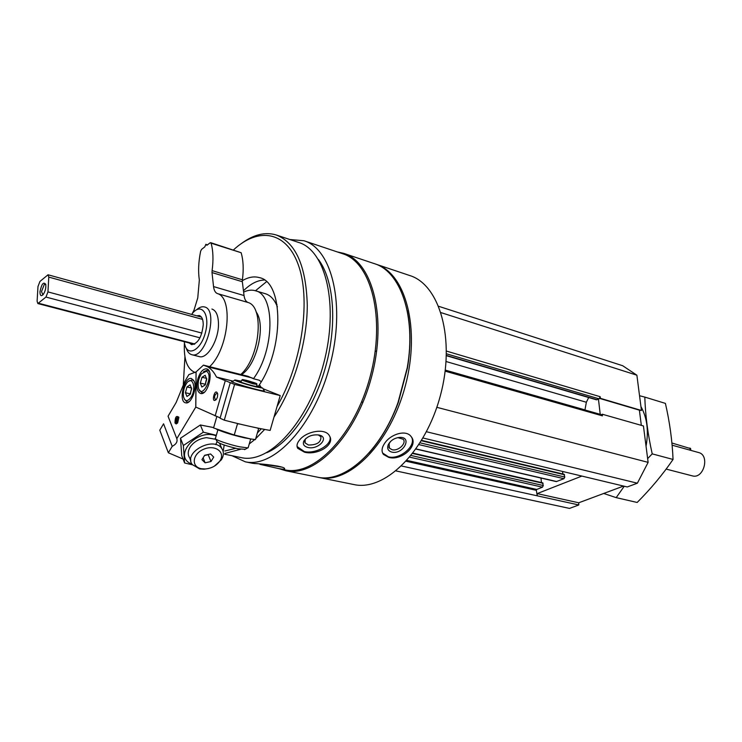 <?xml version="1.0" encoding="UTF-8"?>
<svg xmlns="http://www.w3.org/2000/svg" width="742" height="742" viewBox="0 0 742 742"><rect width="100%" height="100%" fill="white"/><g stroke="black" fill="none" stroke-linecap="round" stroke-linejoin="round"><path stroke-width="1.11" d="M445.172 371.167L602.421 415.854L601.623 414.732L445.293 370.212M446.406 355.696L596.429 399.799L599.109 398.853L600.185 396.71L600.371 398.324L641.44 410.474L636.886 375.202L622.696 365.732L438.763 306.335M409.612 346.06L409.825 345.596M231.996 455.727L245.314 461.821C274.113 468.387 314.2 425.37 329.875 365.583C345.883 305.889 332.305 248.987 303.951 240.742L289.872 239.527M284.483 469.779L285.039 469.899C314.543 476.568 354.889 434.793 370.193 376.417C385.84 318.123 371.417 262.149 342.405 253.643L304.424 240.9M259.969 464.344L278.176 468.49C282.952 469.389 285.086 469.398 284.585 468.508C283.657 466.059 261.75 463.806 254.515 463.518L252.438 463.258M299.787 439.746C297.013 442.974 296.327 445.831 297.728 448.326L304.443 452.166C316.871 455.644 335.347 445.117 329.559 436.008C325.645 427.68 306.669 431.13 299.787 439.746M318.021 477.273L319.245 477.533C349.473 484.313 390.255 443.364 405.327 385.84C420.742 328.409 405.549 272.926 375.842 264.152L375.183 263.939M353.461 484.47L354.055 484.591C384.801 491.454 425.722 451.572 440.47 395.282C455.56 339.075 439.718 284.436 409.519 275.458L376.342 264.319M342.962 482.346L319.245 477.533M384.718 443.206C381.666 447.704 381.249 451.451 383.475 454.456L388.734 457.378C401.218 461.134 419.193 445.664 411.077 436.528C406.041 429.34 390.635 434.144 384.718 443.206M368.969 453C380.952 439.616 390.737 422.755 398.324 402.405L407.451 367.995C410.882 346.95 410.799 327.788 407.173 310.49M316.797 477.032L317.372 477.152C344.14 483.422 380.358 451.915 398.018 402.535L407.256 367.726C416.373 316.129 400.457 271.08 374.033 263.54L344.075 253.486M279.205 468.712L285.911 470.771C315.6 477.468 356.197 435.48 371.584 376.778C387.315 318.17 372.781 261.889 343.583 253.319L337.267 251.918M266.666 452.75C290.048 442.909 314.766 407.414 326.072 365.138C337.415 322.863 333.761 279.715 318.42 259.477M240.918 457.564L241.456 457.666C269.383 464.075 308.292 422.115 323.558 363.905C339.15 305.787 326.072 250.369 298.544 242.421L276.636 235.112M224.863 453.455L240.519 449.281M249.238 443.985L254.803 439.514M255.702 438.717L264.662 429.442M273.993 417.069C293.851 387.491 307.197 342.804 307.281 305.296C306.131 266.026 295.761 242.588 276.182 234.964C265.182 231.699 253.634 234.528 241.53 243.432M184.934 356.809L183.32 384.337M224.817 451.006L235.761 448.307M257.353 432.994L261.267 428.783M277.063 406.468C301.261 365.008 310.815 302.894 299.119 267.231C287.59 231.263 258.902 226.227 233.498 249.906M258.457 386.146C284.269 349.621 283.954 282.043 259.375 277.619C254.005 276.098 248.31 277.128 242.3 280.708M266.48 281.737L255.452 290.762M277.387 306.854C274.568 299.666 270.542 295.288 265.321 293.711L255.396 290.753M253.458 378.68C274.855 350.205 275.375 294.212 255.174 290.678C251.538 289.668 247.689 290.15 243.617 292.116M264.328 280.022C257.418 280.235 250.462 283.824 243.45 290.79M196.713 315.814L199.292 315.554C201.852 316.435 203.169 319.459 203.252 324.616C201.861 337.026 197.966 343.704 191.575 344.64L189.34 343.017M184.294 341.7L184.443 342.785C186.52 357.625 200.637 351.189 205.376 332.666C210.44 314.218 201.332 301.79 192.159 313.727L191.621 314.413M186.242 348.183C187.429 351.847 189.275 354.017 191.788 354.695C205.831 359.527 219.094 309.497 204.458 306.938C201.963 306.325 199.31 307.29 196.5 309.831M411.662 437.353C416.355 446.016 399.706 459.938 388.456 456.849L382.575 453.01M391.832 452.101C388.122 450.997 386.907 448.567 388.205 444.82C390.515 440.479 394.336 438.003 399.65 437.39C412.914 436.686 403.091 454.929 391.832 452.101M397.814 437.622L403.203 439.255C406.922 443.252 398.213 451.442 392.11 449.717L389.457 448.168L389.114 443.688L390.44 441.592M281.598 467.098L263.484 464.232M278.027 466.152L266.916 464.548M330.005 436.908C332.128 444.857 315.341 454.345 304.266 451.526L297.06 446.508M307.884 447.463C303.83 446.332 302.513 444.133 303.923 440.85C307.383 436.222 312.401 434.283 319.004 435.025C330.023 437.214 318.346 450.125 307.884 447.463M318.188 434.868L320.924 436.797C321.175 442.288 317.019 445.024 308.449 445.014L305.083 442.909L305.185 439.533L305.973 438.392M441.054 312.632L636.886 375.202M396.07 470.938L569.513 508.409L578.806 504.959L578.723 502.788L623.549 486.066M401.598 466.013L578.806 504.959M581.895 476.076L537.162 493.597L537.227 495.823L536.336 490.314L536.735 489.451L542.476 487.179L543.292 485.537L542.55 482.875M541.428 482.55L540.992 478.052M415.993 449.058L556.296 481.595L563.948 478.701L564.792 477.032L564.003 474.333M562.835 473.99L562.575 471.448M423.033 438.012L627.259 486.956L637.369 483.2L648.128 462.368L643.435 425.964L602.226 414.212L601.725 414.769M426.464 431.742L637.369 483.2M436.834 407.321L648.128 462.368M602.421 415.854L602.226 414.212M584.946 409.983L586.356 402.247L588.703 397.526M599.796 398.241L600.371 398.324M600.222 414.333L598.451 399.14M537.162 493.597L578.723 502.788M641.329 425.37L639.381 410.159L641.44 410.474M599.657 398.426L639.381 410.159M376.723 350.79L375.164 351.578M361.808 401.441L362.755 402.897M217.619 393.566L217.054 393.167C214.457 394.892 213.937 397.081 215.486 399.734L216.154 399.632M261.212 381.74L259.236 380.21L253.671 378.819L247.967 376.287L203.447 365.129L207.63 366.798C211.136 368.82 214.086 372.243 216.497 377.066L233.071 381.138M232.691 381.351L231.708 381.342C228.434 381.74 260.59 391.219 264.337 390.951L263.902 390.209M216.497 377.066L234.565 384.43L280.207 395.579L263.104 388.762M280.207 395.579L270.144 430.416C258.114 428.384 242.829 424.971 224.279 420.167L220.068 418.228L230.289 382.687M203.447 365.129L196.101 371.89L195.805 407.089L220.161 417.894M217.425 397.109L217.712 394.048C215.032 385.719 210.301 405.549 216.469 399.215L217.425 397.109M197.882 378.791C200.145 371.992 203.048 368.681 206.591 368.857C214.327 370.026 208.02 395.838 200.563 393.492C196.936 391.702 196.046 386.805 197.882 378.791M225.29 380.646L215.134 415.965M234.565 384.43L224.279 420.167M252.299 377.975L207.63 366.798M260.952 387.055L259.431 384.662M256.676 385.979L258.003 386.786L253.412 385.914C244.749 383.623 240.158 382.111 239.62 381.369L241.131 381.555M256.732 385.571L262.751 388.14L255.749 386.842C245.704 384.421 231.838 379.802 235.131 379.997L241.298 381.184M248.292 447.259L247.745 447.88L239.852 446.842C228.888 444.606 213.566 439.255 215.273 438.281M245.157 449.318L237.885 448.771C225.605 445.84 218.677 443.419 217.091 441.518L215.69 439.023M205.042 385.089L201.833 387.009L200.321 383.085L201.991 377.251L205.191 375.304L206.73 379.218L205.042 385.089M201.833 387.009L200.321 383.085L201.991 377.251L205.191 375.304M206.369 371.223C214.818 375.359 200.943 402.016 198.262 386.879C197.78 382.139 198.856 377.771 201.472 373.755L206.369 371.223M203.568 371.677L207.426 370.156L209.263 371.464M204.096 392.388L201.907 392.722L199.134 389.596M205.497 384.263L205.905 381.314L205.265 384.718M206.712 378.513L205.905 381.314L206.721 379.301M206.703 378.401L201.991 377.251M205.07 384.226L200.321 383.085M256.602 427.837L258.652 428.505L255.452 439.589L250.694 438.958L234.259 434.998L237.496 423.784L240.074 424.118M251.761 439.116L244.526 437.845C232.951 435.183 223.657 432.336 216.645 429.293M234.259 434.998L213.566 427.948L216.766 416.8M178.803 417.19L178.34 416.902C176.513 417.635 175.789 419.49 176.179 422.495L177.431 423.163M176.262 423.951L177.765 416.995M168.351 452.778L172.218 446.341L163.565 423.803L159.79 430.184L168.351 452.778L183.061 459.038M176.169 402.47L168.054 416.206L176.819 438.67L195.758 407.117L196.055 371.918L188.848 374.617L184.739 381.583L176.169 402.47M172.218 446.341C176.16 444.291 177.7 441.731 176.819 438.67M174.982 422.986L176.142 423.96L177.635 422.903L178.868 417.486C176.401 415.093 175.103 416.93 174.982 422.986M194.135 381.193C197.52 388.103 191.028 404.631 185.667 402.832C178.08 401.747 184.192 376.268 191.492 378.541L194.135 381.193M214.28 466.217L221.348 459.817C223.889 455.671 224.038 451.915 221.793 448.558C213.622 435.777 182.755 452.546 192.308 464.603L199.626 468.916L204.096 469.204L208.715 468.471M201.453 468.74L205.246 468.981C211.6 468.387 216.478 465.726 219.882 461.014C225.828 452.286 215.199 444.263 203.818 449.188C192.28 453.807 190.833 466.931 201.453 468.74M213.715 457.091L210.978 461.505L205.117 462.813L201.954 459.697L204.69 455.263L210.58 453.956L213.715 457.091M203.095 457.833L205.117 462.813M204.532 455.514L208.196 454.707L210.978 461.505M204.653 455.31L206.202 454.92M186.956 396.469L185.417 392.731L186.975 386.944L190.073 384.866L191.64 388.595L190.073 394.41L186.956 396.469L185.417 392.731L186.975 386.944L190.073 384.866M191.158 397.035C187.559 401.941 184.99 401.774 183.46 396.543C182.912 391.748 183.979 387.305 186.65 383.234C192.364 374.942 196.778 388.131 191.158 397.035M189.043 401.756L186.993 402.071L184.331 399.103M188.644 381.277L192.326 379.811L194.061 381.008M190.546 393.492L190.907 390.941L190.249 394.104M191.631 388.261L190.907 390.941L191.621 389.049M191.621 388.047L186.975 386.944M190.137 393.826L185.417 392.731M215.737 444.625L216.794 442.213M216.33 435.294L203.345 432.196L183.357 445.515L184.591 462.971L181.753 455.671L180.492 438.234L200.359 424.981L213.668 427.587M216.172 435.842C196.491 427.754 171.847 456.933 191.993 464.13M184.591 462.971L192.475 464.835M223.156 451.535L224.195 445.024M220.541 445.59L219.827 443.382M215.866 439.329L206.499 437.659C199.793 438.494 194.534 441.351 190.703 446.239C187.374 451.266 187.411 455.625 190.796 459.326M203.345 432.196L200.359 424.981M183.357 445.515L180.492 438.234M39.985 291.736C39.994 295.566 41.005 296.559 43.027 294.722C45.206 291.615 46.115 288.174 45.763 284.418C43.537 281.441 41.617 283.88 39.985 291.736M45.726 284.26L44.26 284.511L41.515 291.597L42.897 294.88M666.14 469.083L692.314 475.863C703.768 479.406 710.233 455.041 698.51 452.509L672.113 445.191M45.958 297.06L47.952 291.912L48.777 277.1L48.044 274.781L39.938 281.45L37.981 286.533L37.109 301.187L37.861 303.561L45.958 297.06L199.969 337.823M690.589 448.613L671.918 443.011M192.206 313.662L193.996 310.165L197.752 297.959L199.338 280.049C198.058 271.451 198.494 261.833 200.637 251.186L201.611 249.34L204.792 246.9L205.849 244.341L207.463 244.851M211.09 243.181L241.122 252.707C243.33 260.164 243.766 269.198 242.421 279.799L212.101 270.626C213.529 259.858 213.186 250.713 211.09 243.181L210.107 242.82L206.897 245.287L205.849 244.341M241.122 252.707L210.682 242.662M212.101 270.626L211.999 272.564L242.328 281.71L242.421 279.799M211.999 272.564L213.548 286.579L244.044 295.548L242.328 281.71M213.548 286.579C214.002 290.335 215.273 292.663 217.341 293.554L247.986 302.476C245.862 301.577 244.545 299.267 244.044 295.548M240.798 374.487C259.923 357.579 264.718 306.734 247.986 302.476M184.433 342.711C183.552 359.304 187.123 369.228 195.137 372.475M209.606 366.669C228.527 349.343 233.721 297.69 217.341 293.554M199.19 356.577L199.292 356.605C207.287 359.351 218.825 339.873 218.482 323.827C218.296 315.433 216.107 310.499 211.906 309.034M256.073 311.872C266.248 324.829 256.955 364.943 241.484 374.654M673.05 459.446L652.218 453.872C647.84 434.311 645.373 415.39 644.807 397.091L665.398 403.388C669.711 422.04 672.261 440.729 673.05 459.446C662.727 474.509 650.762 488.857 637.165 502.464L616.185 497.632L624.263 486.233M644.807 397.091L639.539 395.727M603.71 493.467L616.185 497.632M647.645 458.621L652.218 453.872M646.041 446.192C648.823 430.972 647.126 417.765 640.93 406.56M446.489 351.087L600.185 396.71M446.461 353.795L599.109 398.853M406.208 461.274L536.336 490.314M406.996 460.411L536.735 489.451M409.788 457.174L542.476 487.179M411.151 455.495L543.292 485.537M412.728 453.501L543.079 483.32M416.086 448.929L556.713 481.558M418.989 444.625L563.948 478.701M420.12 442.853L564.792 477.032M421.41 440.757L564.56 474.787M445.302 370.11L584.928 409.881M446.109 361.53L586.356 402.247M446.415 355.418L597.097 399.734M256.584 386.619L256.88 384.542C256.556 383.391 258.652 384.05 248.626 380.934C239.48 378.763 243.654 379.654 241.781 380.099L253.087 383.818L256.899 384.402M252.892 382.946C258.197 383.929 255.962 383.048 246.196 380.294C240.816 379.292 243.051 380.173 252.892 382.946M47.952 291.912L201.88 333.084M48.777 277.1L202.557 319.385M38.658 303.274L194.84 343.991M690.208 450.208L689.893 448.029M285.039 469.899L278.176 468.499M252.438 463.268L245.314 461.821M354.055 484.591L342.971 482.337M317.372 477.152L285.911 470.771M241.456 457.666L224.622 454.215M277.044 304.693L276.395 304.498M199.292 356.605L191.788 354.695M383.428 454.401L383.067 453.714M389.114 443.688L388.205 444.82M398.565 437.557L399.65 437.39M389.457 448.168L388.827 446.99M297.728 448.316L297.44 447.287M305.185 439.533L303.923 440.85M305.083 442.909L304.674 441.471M412.997 453.139L542.754 482.857M421.642 440.377L564.226 474.314M234.787 380.192L231.949 381.768M262.751 388.14L264.31 390.951M217.888 429.859L215.505 438.16M249.535 438.81L250.694 438.958L248.134 447.806M244.572 449.643L247.745 447.88M241.725 380.238L240.862 382.149M201.907 392.722L203.16 393.019M207.426 370.156L208.725 370.481M189.729 458.074L190.87 460.967M219.558 443.262L221.793 448.558M219.882 461.014L221.348 459.817M205.246 468.981L204.096 469.204M186.993 402.071L188.19 402.34M192.326 379.811L193.56 380.108M48.044 274.781L201.444 317.122M37.861 303.561L194.265 344.297M690.839 450.385L690.57 448.456"/></g></svg>
